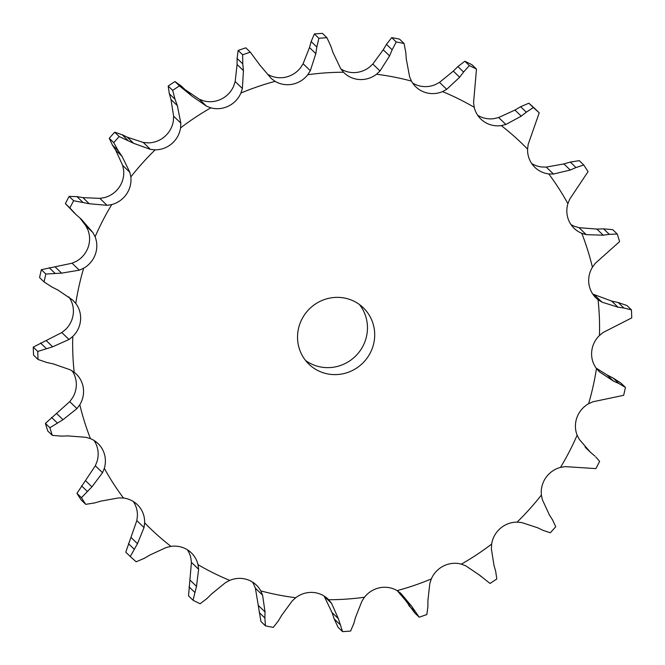 <?xml version="1.0" encoding="UTF-8"?>
<svg xmlns="http://www.w3.org/2000/svg" width="665" height="665" viewBox="0 0 665 665"><rect width="100%" height="100%" fill="white"/><g stroke="black" fill="none" stroke-linecap="round" stroke-linejoin="round"><path stroke-width="1" d="M464.86 61.238L457.919 66.558L463.596 72.036L469.365 65.586A301.711 292.75 -46 0 1 476.473 69.11L471.967 64.763A301.711 292.75 -46 0 0 464.86 61.238L469.365 65.586M459.241 77.755L463.987 71.504M458.385 66.109L452.848 71.579M442.516 91.595A267.554 259.608 -46 0 1 474.22 107.306A25.303 24.555 -46 0 0 480.92 119.126A25.303 24.555 -46 0 0 484.12 121.712A25.303 24.555 -46 0 0 501.269 125.602A267.554 259.608 -46 0 1 527.586 149.118A25.303 24.555 -46 0 0 533.338 165.701A25.303 24.555 -46 0 0 534.926 167.389A25.303 24.555 -46 0 0 548.775 173.939A267.554 259.608 -46 0 1 567.902 203.665A25.303 24.555 -46 0 0 569.124 221.304A25.303 24.555 -46 0 0 574.186 228.386A25.303 24.555 -46 0 0 581.784 233.324A267.554 259.608 -46 0 1 592.424 267.222A25.303 24.555 -46 0 0 589.032 284.72A25.303 24.555 -46 0 0 596.023 297.962A25.303 24.555 -46 0 0 598.051 299.699A267.554 259.608 -46 0 1 599.473 335.468A25.303 24.555 -46 0 0 591.7 351.627A25.303 24.555 -46 0 0 596.463 368.551A267.554 259.608 -46 0 1 588.583 403.746A25.303 24.555 -46 0 0 576.954 417.47A25.303 24.555 -46 0 0 577.137 435.184A267.554 259.608 -46 0 1 560.487 467.412A25.303 24.555 -46 0 0 545.79 477.761A25.303 24.555 -46 0 0 541.393 495.059A267.554 259.608 -46 0 1 517.096 522.125A25.303 24.555 -46 0 0 500.346 528.384A25.303 24.555 -46 0 0 491.651 544.086A267.554 259.608 -46 0 1 461.369 564.144A25.303 24.555 -46 0 0 443.705 565.907A25.303 24.555 -46 0 0 431.311 578.941A267.554 259.608 -46 0 1 397.113 590.62A25.303 24.555 -46 0 0 379.732 587.752A25.303 24.555 -46 0 0 364.487 597.237A267.554 259.608 -46 0 1 328.701 599.739A25.303 24.555 -46 0 0 328.078 599.123A25.303 24.555 -46 0 0 312.783 592.44A25.303 24.555 -46 0 0 295.726 597.727A267.554 259.608 -46 0 1 260.788 590.886A25.303 24.555 -46 0 0 256.382 585.1A25.303 24.555 -46 0 0 247.43 579.656A25.303 24.555 -46 0 0 229.716 580.379A267.554 259.608 -46 0 1 198.012 564.668A25.303 24.555 -46 0 0 191.312 552.848A25.303 24.555 -46 0 0 188.12 550.263A25.303 24.555 -46 0 0 170.963 546.372A267.554 259.608 -46 0 1 144.646 522.856A25.303 24.555 -46 0 0 138.894 506.273A25.303 24.555 -46 0 0 137.306 504.585A25.303 24.555 -46 0 0 123.457 498.035A267.554 259.608 -46 0 1 104.33 468.31A25.303 24.555 -46 0 0 103.108 450.671A25.303 24.555 -46 0 0 98.046 443.588A25.303 24.555 -46 0 0 90.448 438.651A267.554 259.608 -46 0 1 79.808 404.752A25.303 24.555 -46 0 0 83.2 387.254A25.303 24.555 -46 0 0 76.209 374.013A25.303 24.555 -46 0 0 74.181 372.275A267.554 259.608 -46 0 1 72.759 336.507A25.303 24.555 -46 0 0 80.531 320.347A25.303 24.555 -46 0 0 75.768 303.423A267.554 259.608 -46 0 1 83.649 268.228A25.303 24.555 -46 0 0 95.278 254.504A25.303 24.555 -46 0 0 95.095 236.79A267.554 259.608 -46 0 1 111.753 204.562A25.303 24.555 -46 0 0 126.441 194.213A25.303 24.555 -46 0 0 130.847 176.915A267.554 259.608 -46 0 1 155.136 149.849A25.303 24.555 -46 0 0 171.886 143.59A25.303 24.555 -46 0 0 180.581 127.888A267.554 259.608 -46 0 1 210.863 107.83A25.303 24.555 -46 0 0 228.527 106.067A25.303 24.555 -46 0 0 240.921 93.034A267.554 259.608 -46 0 1 275.119 81.354A25.303 24.555 -46 0 0 292.5 84.222A25.303 24.555 -46 0 0 307.745 74.738A267.554 259.608 -46 0 1 343.539 72.236A25.303 24.555 -46 0 0 344.154 72.851A25.303 24.555 -46 0 0 359.449 79.534A25.303 24.555 -46 0 0 376.506 74.247A267.554 259.608 -46 0 1 411.444 81.088A25.303 24.555 -46 0 0 415.849 86.874A25.303 24.555 -46 0 0 424.802 92.319A25.303 24.555 -46 0 0 442.516 91.595L446.705 89.326L459.648 77.24L453.306 71.122L439.507 82.377L435.284 84.621A25.303 24.555 -46 0 1 417.57 85.344A25.303 24.555 -46 0 1 412.608 83.009M474.22 107.306L473.571 102.634L476.473 69.11M376.506 74.247L380.006 70.98L389.574 55.918L383.231 49.8L372.807 64.04L369.275 67.273A25.303 24.555 -46 0 1 352.217 72.56A25.303 24.555 -46 0 1 340.896 68.969M307.745 74.738L310.314 70.698L315.825 53.657L309.483 47.539L303.107 63.749L300.514 67.763A25.303 24.555 -46 0 1 285.268 77.248A25.303 24.555 -46 0 1 267.887 74.38L267.679 74.256M240.921 93.034L242.376 88.487L243.432 70.606L237.089 64.488L235.177 81.546L233.689 86.059A25.303 24.555 -46 0 1 221.295 99.093A25.303 24.555 -46 0 1 203.631 100.856L199.276 99.21L206.483 106.159L191.828 96.001L179.475 85.893A301.711 292.75 -46 0 0 172.684 90.39L175.02 99.26L169.342 93.782L168.179 86.051A301.711 292.75 -46 0 1 174.97 81.554L181.171 85.951L190.639 94.821M180.581 127.888L180.83 123.15L177.331 105.61L170.98 99.492L173.623 116.2L173.349 120.914A25.303 24.555 -46 0 1 164.654 136.616A25.303 24.555 -46 0 1 147.904 142.875L143.241 142.435L150.448 149.376L133.648 143.316L119.21 136.566A301.711 292.75 -46 0 0 113.757 142.634L118.195 150.697L112.518 145.219L109.26 138.287A301.711 292.75 -46 0 1 114.704 132.219L122.011 134.654L127.306 137.206L143.241 142.435M130.847 176.915L129.858 172.31L122.011 156.283L115.668 150.165L122.659 165.369L123.607 169.941A25.303 24.555 -46 0 1 119.21 187.239A25.303 24.555 -46 0 1 104.513 197.588L99.858 198.378L107.057 205.319L89.235 203.739L73.632 200.73A301.711 292.75 -46 0 0 69.892 207.962L76.167 214.712M79.941 218.029L85.743 225.684L87.863 229.816A25.303 24.555 -46 0 1 88.046 247.53A25.303 24.555 -46 0 1 76.417 261.254L72.078 263.215L79.285 270.165L61.612 273.14L45.852 274.03A301.711 292.75 -46 0 0 44.081 281.927L51.803 286.939M68.852 296.881A25.303 24.555 -46 0 1 73.3 313.373A25.303 24.555 -46 0 1 65.527 329.532L61.803 332.55L69.01 339.491L52.668 346.798L37.755 351.461A301.711 292.75 -46 0 0 38.071 359.482L46.766 362.458M72.219 370.912A25.303 24.555 -46 0 1 75.968 380.28A25.303 24.555 -46 0 1 72.576 397.778L69.734 401.635L76.941 408.584L63.009 419.69L49.9 427.745A301.711 292.75 -46 0 0 52.286 435.351L61.388 436.124M94.056 440.488A25.303 24.555 -46 0 1 95.876 443.696A25.303 24.555 -46 0 1 97.098 461.335L95.328 465.774L102.526 472.724L91.936 486.846L81.454 497.686A301.711 292.75 -46 0 0 85.743 504.353L94.679 502.915M133.316 501.485A25.303 24.555 -46 0 1 137.414 515.882L136.832 520.595L144.031 527.544L137.472 543.687L130.274 556.522A301.711 292.75 -46 0 0 136.175 561.792L144.372 558.276M187.322 549.747A25.303 24.555 -46 0 1 190.78 557.694L191.429 562.366L198.627 569.307L196.508 586.355L193.033 600.237A301.711 292.75 -46 0 0 200.14 603.762L207.081 598.442M252.392 581.991A25.303 24.555 -46 0 1 253.556 583.912L255.393 588.226L260.938 621.509L265.443 625.848L264.878 617.993L259.209 612.523M581.784 233.324L586.247 234.645L603.238 235.194L596.887 229.076L579.049 227.696L574.552 226.349A25.303 24.555 -46 0 1 570.944 224.512M548.775 173.939L553.471 174.039L570.246 170.032L563.903 163.922L546.264 167.098L541.543 166.965A25.303 24.555 -46 0 1 531.684 163.515M501.269 125.602L505.874 124.48L521.269 116.159L514.926 110.049L498.667 117.53L494.037 118.628A25.303 24.555 -46 0 1 477.678 115.253M359.457 304.537A39.185 38.021 -46 0 1 356.257 355.401A39.185 38.021 -46 0 1 305.543 360.463M299.907 323.739A39.185 38.021 -46 0 1 363.314 307.779A39.185 38.021 -46 0 1 363.489 362.375A39.185 38.021 -46 0 1 308.917 364.196A39.185 38.021 -46 0 1 299.907 323.739M411.444 81.088L409.607 76.774L406.307 59.193M404.062 43.491L399.557 39.152A301.711 292.75 -46 0 0 391.718 37.614L386.473 44.339L392.151 49.809L396.224 41.953A301.711 292.75 -46 0 1 404.062 43.491L405.791 52.477M386.806 43.79L382.907 50.357M539.232 112.826L534.726 108.478A301.711 292.75 -46 0 0 528.825 103.208L520.629 106.724L526.306 112.194L533.33 107.547A301.711 292.75 -46 0 1 539.232 112.826L528.168 144.405L527.586 149.118M521.202 106.4L514.361 110.382M343.539 72.236L340.638 68.57L332.974 52.452L330.804 46.051L326.931 37.714A301.711 292.75 -46 0 0 318.901 38.279L316.831 47.032L311.154 41.562L314.395 33.94A301.711 292.75 -46 0 1 322.425 33.375L326.931 37.714M311.328 40.964L309.325 48.146M583.754 164.987L579.257 160.647L570.321 162.085L575.998 167.555L583.754 164.987A301.711 292.75 -46 0 1 588.051 171.653L569.672 199.226L567.902 203.665M570.969 161.911L563.263 164.105M275.119 81.354L271.353 78.595L259.816 65.012L250.323 52.178A301.711 292.75 -46 0 0 242.659 54.796L242.775 63.898L237.097 58.429L238.153 50.457A301.711 292.75 -46 0 1 245.817 47.838L250.323 52.178M237.106 57.83L237.097 65.103M617.22 233.997L612.714 229.649L603.612 228.876L609.29 234.346L617.22 233.997A301.711 292.75 -46 0 1 619.605 241.595L595.266 263.365L592.424 267.222M604.294 228.86L596.222 229.101M210.863 107.83L206.483 106.159M598.051 299.699L601.983 302.151L617.993 307.188L611.65 301.07L592.781 294.088M185.585 89.95L199.276 99.21M169.184 93.216L171.154 100.066M631.426 309.865L626.929 305.518L618.234 302.542L623.911 308.011L631.426 309.865A301.711 292.75 -46 0 1 631.75 317.887L603.197 332.45L599.473 335.468M618.899 302.691L610.994 300.929M155.136 149.849L150.448 149.376M596.463 368.551L599.597 371.959L613.504 381.112L607.162 375.002L596.148 368.119M112.21 144.737L115.984 150.664M625.424 387.421L620.919 383.073L613.197 378.061L618.874 383.53L625.424 387.421A301.711 292.75 -46 0 1 623.654 395.309L592.922 401.785L588.583 403.746M613.803 378.377L606.563 374.703M111.753 204.562L107.057 205.319M577.137 435.184L579.257 439.316L590.088 451.942L585.923 447.927M82.676 202.118L76.999 196.649L69.127 196.391A301.711 292.75 -46 0 0 65.394 203.615L74.646 213.307M76.999 196.649L82.892 197.621L99.858 198.378M588.833 450.288L585.059 446.971M95.095 236.79L92.95 232.625L81.255 219.176M560.487 467.412L565.142 466.622L595.873 468.609A301.711 292.75 -46 0 0 599.606 461.385L595.79 456.938M83.649 268.228L79.285 270.165M541.393 495.059L542.341 499.631L549.332 514.835M44.081 281.927L39.576 277.579A301.711 292.75 -46 0 1 41.346 269.691L72.078 263.215M75.768 303.423L72.601 299.982L57.838 289.998M517.096 522.125L521.759 522.565L537.694 527.794L542.989 530.346L550.296 532.781A301.711 292.75 -46 0 0 555.74 526.713L552.482 519.781M72.759 336.507L69.01 339.491M491.651 544.086L491.377 548.8L494.02 565.508M38.071 359.482L33.574 355.135A301.711 292.75 -46 0 1 33.25 347.113L61.803 332.55M74.181 372.275L70.216 369.798L53.35 363.93M461.369 564.144L465.724 565.79L479.515 575.117L490.03 583.446A301.711 292.75 -46 0 0 496.821 578.949L495.658 571.218M79.808 404.752L76.941 408.584M431.311 578.941L429.823 583.454L427.911 600.512M52.286 435.351L47.78 431.003A301.711 292.75 -46 0 1 45.395 423.406L69.734 401.635M397.113 590.62L400.854 593.355L411.527 606.106L419.183 617.162L414.677 612.822L405.185 599.988L397.321 590.744M90.448 438.651L85.951 437.304L68.113 435.924M104.33 468.31L102.526 472.724M364.487 597.237L361.893 601.251L355.517 617.461M85.743 504.353L81.246 500.014A301.711 292.75 -46 0 1 76.949 493.347L95.328 465.774M328.701 599.739L331.569 603.371L338.377 618.658L342.575 631.625L338.069 627.286L334.196 618.949L332.026 612.548L324.104 596.031M123.457 498.035L118.736 497.902L101.097 501.077M331.569 603.371L324.362 596.43M144.646 522.856L144.031 527.544M295.726 597.727L292.193 600.961L281.769 615.2M130.274 556.522L125.768 552.174L136.832 520.595M170.963 546.372L166.333 547.47L150.074 554.951M260.788 590.886L262.592 595.175L255.393 588.226M198.012 564.668L198.627 569.307M229.716 580.379L225.493 582.623L211.694 593.878M193.033 600.237L188.528 595.89L191.429 562.366M406.357 59.858L405.733 51.795M389.308 56.525L392.4 49.193M520.762 116.55L526.805 111.795M315.725 54.314L316.922 46.367M569.664 170.282L576.563 167.306M243.498 71.271L242.7 63.225M602.623 235.269L609.888 234.255M177.555 106.242L174.787 98.611M617.394 307.097L624.501 308.086M122.385 156.84L117.813 150.132M612.964 380.87L619.398 383.772M81.762 219.616L75.652 214.255M589.639 451.552L594.942 456.14M58.437 290.297L51.197 286.623M549.016 514.336L552.79 520.263M54.006 364.071L46.101 362.309M493.846 564.934L495.816 571.784M68.778 435.899L60.706 436.14M427.903 606.571L426.847 614.543A301.711 292.75 -46 0 1 419.183 617.162M427.903 599.896L427.894 607.17M101.737 500.895L94.031 503.089M353.847 623.438L350.605 631.06A301.711 292.75 -46 0 1 342.575 631.625M355.675 616.854L353.672 624.036M150.639 554.618L143.798 558.6M262.592 595.175L265.036 611.925L264.878 617.993M278.527 620.661L273.282 627.386A301.711 292.75 -46 0 1 265.443 625.848M282.093 614.643L278.194 621.21M212.152 593.421L206.616 598.891M391.718 37.614L396.224 41.953M528.825 103.208L533.33 107.547M314.395 33.94L318.901 38.279M238.153 50.457L242.659 54.796M168.179 86.051L172.684 90.39M186.848 91.421L181.171 85.951M174.97 81.554L179.475 85.893M133.648 143.316L127.306 137.206M109.26 138.287L113.757 142.634M127.688 140.124L122.011 134.654M114.704 132.219L119.21 136.566M89.235 203.739L82.892 197.621M65.394 203.615L69.892 207.962M69.127 196.391L73.632 200.73M61.612 273.14L55.27 267.022M41.346 269.691L45.852 274.03M54.887 273.19L49.21 267.721M52.668 346.798L46.326 340.68M33.25 347.113L37.755 351.461M46.209 348.493L40.532 343.015M63.009 419.69L56.666 413.572M45.395 423.406L49.9 427.745M57.232 422.882L51.554 417.412M411.527 606.106L405.185 599.988M414.544 611.135L408.875 605.665M91.936 486.846L85.594 480.729M76.949 493.347L81.454 497.686M87.206 491.302L81.529 485.832M338.377 618.658L332.026 612.548M339.865 624.418L334.196 618.949M137.472 543.687L131.13 537.578M134.097 549.091L128.42 543.621M265.036 611.925L258.693 605.807M196.508 586.355L190.165 580.237M194.695 592.299L189.018 586.829M446.705 89.326L439.507 82.377M505.874 124.48L498.667 117.53M380.006 70.98L372.807 64.04M553.471 174.039L546.264 167.098M310.314 70.698L303.107 63.749M586.247 234.645L579.049 227.696M242.376 88.487L235.177 81.546M601.983 302.151L594.784 295.202M180.83 123.15L173.623 116.2M599.597 371.959L598.317 370.721M129.858 172.31L122.659 165.369M92.95 232.625L85.743 225.684M479.415 575.05L480.554 576.148"/></g></svg>
